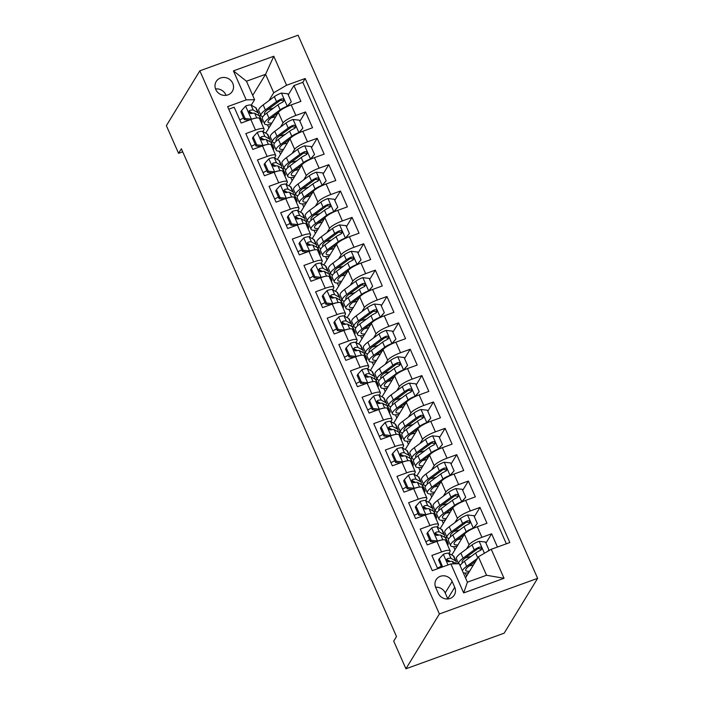 <?xml version="1.0" encoding="UTF-8"?>
<svg xmlns="http://www.w3.org/2000/svg" width="704" height="704" viewBox="0 0 704 704"><rect width="100%" height="100%" fill="white"/><g stroke="black" fill="none" stroke-linecap="round" stroke-linejoin="round"><path stroke-width="1.06" d="M215.767 89.505A9.442 8.8 31.4 0 0 223.784 95.348A9.442 8.8 31.4 0 0 232.329 91.344A9.442 8.8 31.4 0 0 232.769 83.345A9.442 8.8 31.4 0 0 224.752 77.502A9.442 8.8 31.4 0 0 216.207 81.506A9.442 8.8 31.4 0 0 215.767 89.505M226.019 95.339A9.442 8.8 31.4 0 0 225.79 94.767A9.442 8.8 31.4 0 0 215.547 88.942M537.627 578.345L298.074 35.2L199.83 70.822L439.384 613.967L537.627 578.345L504.17 633.178L405.926 668.8L439.384 613.967M228.765 109.19L234.186 107.228L241.155 123.05L250.853 119.539L255.499 130.082A11.81 2.561 -23.8 0 1 264.079 128.973A11.81 2.561 -23.8 0 1 263.894 129.888L262.874 131.56M255.499 130.082L245.81 133.593L252.789 149.415L262.478 145.904L267.133 156.446A11.81 2.561 -23.8 0 1 275.704 155.338A11.81 2.561 -23.8 0 1 275.519 156.253L274.498 157.925M267.133 156.446L257.444 159.966L264.414 175.78L274.111 172.269L278.758 182.811A11.81 2.561 -23.8 0 1 287.338 181.702A11.81 2.561 -23.8 0 1 287.153 182.618L286.132 184.29M278.758 182.811L269.069 186.331L276.047 202.145L285.736 198.634L290.391 209.185A11.81 2.561 -23.8 0 1 298.962 208.067A11.81 2.561 -23.8 0 1 298.778 208.982L297.757 210.663M290.391 209.185L280.694 212.696L287.672 228.518L297.37 224.998L302.016 235.55A11.81 2.561 -23.8 0 1 310.587 234.441A11.81 2.561 -23.8 0 1 310.411 235.347L309.39 237.028M302.016 235.55L292.327 239.061L299.306 254.883L308.994 251.363L313.65 261.914A11.81 2.561 -23.8 0 1 322.221 260.806A11.81 2.561 -23.8 0 1 322.036 261.721L321.015 263.393M313.65 261.914L303.952 265.426L310.93 281.248L320.628 277.737L325.274 288.279A11.81 2.561 -23.8 0 1 333.846 287.17A11.81 2.561 -23.8 0 1 333.67 288.086L332.649 289.758M325.274 288.279L315.586 291.79L322.564 307.613L332.253 304.102L336.908 314.644A11.81 2.561 -23.8 0 1 345.479 313.535A11.81 2.561 -23.8 0 1 345.294 314.45L344.274 316.122M336.908 314.644L327.21 318.164L334.189 333.978L343.886 330.466L348.533 341.009A11.81 2.561 -23.8 0 1 357.104 339.9A11.81 2.561 -23.8 0 1 356.928 340.815L355.907 342.487M348.533 341.009L338.844 344.529L345.822 360.342L355.511 356.831L360.166 367.382A11.81 2.561 -23.8 0 1 368.738 366.265A11.81 2.561 -23.8 0 1 368.553 367.18L367.532 368.852M360.166 367.382L350.469 370.894L357.447 386.716L367.136 383.196L371.791 393.747A11.81 2.561 -23.8 0 1 380.362 392.638A11.81 2.561 -23.8 0 1 380.178 393.545L379.157 395.226M371.791 393.747L362.102 397.258L369.081 413.081L378.77 409.561L383.425 420.112A11.81 2.561 -23.8 0 1 391.996 419.003A11.81 2.561 -23.8 0 1 391.811 419.918L390.79 421.59M383.425 420.112L373.727 423.623L380.706 439.446L390.394 435.934L395.05 446.477A11.81 2.561 -23.8 0 1 403.621 445.368A11.81 2.561 -23.8 0 1 403.436 446.283L402.415 447.955M395.05 446.477L385.361 449.988L392.339 465.81L402.028 462.299L406.674 472.842A11.81 2.561 -23.8 0 1 415.254 471.733A11.81 2.561 -23.8 0 1 415.07 472.648L414.049 474.32M406.674 472.842L396.986 476.353L403.964 492.175L413.653 488.664L418.308 499.206A11.81 2.561 -23.8 0 1 426.879 498.098A11.81 2.561 -23.8 0 1 426.694 499.013L425.674 500.685M418.308 499.206L408.619 502.726L415.589 518.54L425.286 515.029L429.933 525.571A11.81 2.561 -23.8 0 1 438.513 524.462A11.81 2.561 -23.8 0 1 438.328 525.378L437.307 527.05M429.933 525.571L420.244 529.091L427.222 544.914L436.911 541.394A11.81 2.561 -23.8 0 1 445.482 540.285L450.138 550.836A11.81 2.561 -23.8 0 1 449.953 551.742L448.932 553.423M497.455 547.034L491.621 533.79L485.945 543.092M451.774 554.99L464.42 534.266A11.81 2.561 -23.8 0 1 477.277 526.759L486.966 523.248L479.987 507.426L474.311 516.727M440.15 528.625L452.795 507.901A11.81 2.561 156.2 0 1 465.643 500.394L475.341 496.883L468.362 481.061L462.686 490.362M428.516 502.26L441.162 481.536A11.81 2.561 156.2 0 1 454.018 474.03L463.707 470.518L456.729 454.696L451.053 463.998M416.891 475.895L429.537 455.171A11.81 2.561 156.2 0 1 442.385 447.665L452.082 444.145L445.104 428.331L439.428 437.624M405.258 449.53L417.903 428.806A11.81 2.561 156.2 0 1 430.76 421.3L440.449 417.78L433.47 401.966L427.794 411.259M393.633 423.157L406.278 402.433A11.81 2.561 156.2 0 1 419.126 394.926L428.824 391.415L421.846 375.593L416.17 384.894M381.999 396.792L394.645 376.068A11.81 2.561 156.2 0 1 407.502 368.562L417.19 365.05L410.212 349.228L404.545 358.53M370.374 370.427L383.02 349.703A11.81 2.561 156.2 0 1 395.868 342.197L405.566 338.686L398.587 322.863L392.911 332.165M358.741 344.062L371.386 323.338A11.81 2.561 156.2 0 1 384.243 315.832L393.932 312.321L386.954 296.498L381.286 305.8M347.116 317.698L359.762 296.974A11.81 2.561 156.2 0 1 372.61 289.467L382.307 285.947L375.329 270.134L369.653 279.426M335.482 291.333L348.137 270.609A11.81 2.561 156.2 0 1 360.985 263.102L370.674 259.582L363.695 243.769L358.028 253.062M323.858 264.959L336.503 244.235A11.81 2.561 156.2 0 1 349.36 236.729L359.049 233.218L352.07 217.395L346.394 226.697M312.233 238.594L324.878 217.87A11.81 2.561 156.2 0 1 337.726 210.364L347.415 206.853L340.446 191.03L334.77 200.332M300.599 212.23L313.245 191.506A11.81 2.561 156.2 0 1 326.102 183.999L335.79 180.488L328.812 164.666L323.136 173.967M288.974 185.865L301.62 165.141A11.81 2.561 156.2 0 1 314.468 157.634L324.157 154.123L317.187 138.301L311.511 147.602M277.341 159.5L289.986 138.776A11.81 2.561 156.2 0 1 302.843 131.27L312.532 127.75L305.554 111.936L299.878 121.229M405.926 668.8L393.712 641.115L396.502 636.548L181.368 148.773L178.578 153.34L182.723 151.835M454.731 587.303L452.17 581.504A9.152 8.527 31.4 0 0 444.409 575.846A9.152 8.527 31.4 0 0 436.128 579.718A9.152 8.527 31.4 0 0 435.706 587.47L438.266 593.27A9.152 8.527 31.4 0 0 446.028 598.928A9.152 8.527 31.4 0 0 454.309 595.056A9.152 8.527 31.4 0 0 454.731 587.303L447.753 598.726L445.201 592.926A9.152 8.527 31.4 0 0 435.609 587.242M254.61 99.686L246.215 99.88L227.63 106.621L432.3 570.662L450.886 563.922L459.272 563.728L467.412 582.182L486.534 575.256L478.394 556.794L491.242 549.287L509.828 542.546L305.166 78.505L286.581 85.246L273.724 92.752L265.584 74.29L246.47 81.224L254.61 99.686L251.24 105.195M246.215 99.88L233.42 70.875L273.786 56.241L286.581 85.246M491.242 549.287L504.038 578.292L463.672 592.926L450.886 563.922M271.163 142.366L272.087 140.853M280.5 127.063L283.008 122.954A11.81 2.561 -23.8 0 1 295.865 115.447L305.554 111.936M265.716 133.135L278.362 112.411L283.008 122.954M282.797 168.731L283.721 167.218M292.134 153.428L294.642 149.318A11.81 2.561 -23.8 0 1 307.49 141.812L317.187 138.301M294.422 195.096L295.346 193.582M303.758 179.802L306.266 175.683A11.81 2.561 -23.8 0 1 319.123 168.177L328.812 164.666M306.055 221.461L306.979 219.947M315.392 206.166L317.9 202.057A11.81 2.561 -23.8 0 1 330.748 194.55L340.446 191.03M317.68 247.826L318.604 246.312M327.017 232.531L329.525 228.422A11.81 2.561 -23.8 0 1 342.382 220.915L352.07 217.395M329.314 274.199L330.238 272.677M338.65 258.896L341.158 254.786A11.81 2.561 -23.8 0 1 354.006 247.28L363.695 243.769M340.938 300.564L341.862 299.05M350.275 285.261L352.783 281.151A11.81 2.561 -23.8 0 1 365.64 273.645L375.329 270.134M352.572 326.929L353.496 325.415M361.909 311.626L364.417 307.516A11.81 2.561 -23.8 0 1 377.265 300.01L386.954 296.498M364.197 353.294L365.121 351.78M373.534 337.999L376.042 333.881A11.81 2.561 -23.8 0 1 388.898 326.374L398.587 322.863M375.83 379.658L376.754 378.145M385.158 364.364L387.675 360.254A11.81 2.561 -23.8 0 1 400.523 352.748L410.212 349.228M387.455 406.023L388.379 404.51M396.792 390.729L399.3 386.619A11.81 2.561 -23.8 0 1 412.148 379.113L421.846 375.593M399.089 432.397L400.013 430.874M408.417 417.094L410.925 412.984A11.81 2.561 -23.8 0 1 423.782 405.478L433.47 401.966M410.714 458.762L411.638 457.248M420.05 443.458L422.558 439.349A11.81 2.561 -23.8 0 1 435.406 431.842L445.104 428.331M422.338 485.126L423.262 483.613M431.675 469.823L434.183 465.714A11.81 2.561 -23.8 0 1 447.04 458.207L456.729 454.696M433.972 511.491L434.896 509.978M443.309 496.197L445.817 492.078A11.81 2.561 -23.8 0 1 458.665 484.572L468.362 481.061M445.597 537.856L446.521 536.342M454.934 522.562L457.442 518.452A11.81 2.561 -23.8 0 1 470.298 510.946L479.987 507.426M457.503 563.772L458.154 562.707M466.567 548.926L469.075 544.817A11.81 2.561 -23.8 0 1 481.923 537.31L491.621 533.79M506.352 543.814L302.826 82.342L293.929 85.571L288.253 94.864M278.362 112.411A11.81 2.561 156.2 0 1 291.21 104.905L300.907 101.385L293.929 85.571M437.712 568.7L431.869 555.456L441.566 551.945A11.81 2.561 -23.8 0 1 450.138 550.836M465.52 577.887L478.394 556.794M178.578 153.34L166.373 125.655L199.83 70.822M252.71 95.383L265.584 74.29L273.786 56.241M259.538 116.002L260.462 114.488M268.875 100.698L273.724 92.752M449.486 553.722L449.178 553.027M437.853 527.358L437.545 526.654M426.228 500.993L425.92 500.289M414.594 474.628L414.286 473.924M402.97 448.263L402.662 447.559M391.336 421.89L391.028 421.194M379.711 395.525L379.403 394.83M368.086 369.16L367.77 368.465M356.453 342.795L356.145 342.091M344.828 316.43L344.511 315.726M333.194 290.066L332.886 289.362M321.57 263.692L321.262 262.997M309.936 237.327L309.628 236.632M298.311 210.962L298.003 210.267M286.678 184.598L286.37 183.894M275.053 158.233L274.745 157.529M263.419 131.868L263.111 131.164M458.242 562.91L457.714 563.763M466.585 576.154L465.203 573.038M446.609 536.536L445.729 537.988M454.951 549.789L453.578 546.665M434.984 510.171L434.104 511.614M443.326 523.415L441.954 520.3M438.513 524.462L433.858 513.92A11.81 2.561 156.2 0 0 425.286 515.029M423.35 483.806L422.47 485.25M431.693 497.05L430.32 493.935M426.879 498.098L422.224 487.555A11.81 2.561 156.2 0 0 413.653 488.664M411.726 457.442L410.846 458.885M420.068 470.686L418.695 467.57M415.254 471.733L410.599 461.19A11.81 2.561 156.2 0 0 402.028 462.299M400.092 431.077L399.212 432.52M408.434 444.321L407.062 441.206M403.621 445.368L398.974 434.817A11.81 2.561 156.2 0 0 390.394 435.934M388.467 404.712L387.587 406.155M396.81 417.956L395.437 414.841M391.996 419.003L387.341 408.452A11.81 2.561 156.2 0 0 378.77 409.561M376.834 378.338L375.954 379.79M385.176 391.591L383.803 388.467M380.362 392.638L375.716 382.087A11.81 2.561 156.2 0 0 367.136 383.196M365.209 351.974L364.329 353.417M373.551 365.218L372.178 362.102M368.738 366.265L364.082 355.722A11.81 2.561 156.2 0 0 355.511 356.831M353.584 325.609L352.695 327.052M361.918 338.853L360.545 335.738M357.104 339.9L352.458 329.358A11.81 2.561 156.2 0 0 343.886 330.466M341.95 299.244L341.07 300.687M350.293 312.488L348.92 309.373M345.479 313.535L340.824 302.993A11.81 2.561 156.2 0 0 332.253 304.102M330.326 272.879L329.437 274.322M338.668 286.123L337.286 283.008M333.846 287.17L329.199 276.628A11.81 2.561 156.2 0 0 320.628 277.737M318.692 246.514L317.812 247.958M327.034 259.758L325.662 256.643M322.221 260.806L317.566 250.254A11.81 2.561 156.2 0 0 308.994 251.363M307.067 220.15L306.187 221.593M315.41 233.394L314.028 230.27M310.587 234.441L305.941 223.89A11.81 2.561 156.2 0 0 297.37 224.998M295.434 193.776L294.554 195.219M303.776 207.02L302.403 203.905M298.962 208.067L294.307 197.525A11.81 2.561 156.2 0 0 285.736 198.634M283.809 167.411L282.929 168.854M292.151 180.655L290.77 177.54M287.338 181.702L282.682 171.16A11.81 2.561 156.2 0 0 274.111 172.269M272.175 141.046L271.295 142.49M280.518 154.29L279.145 151.175M275.704 155.338L271.049 144.795A11.81 2.561 156.2 0 0 262.478 145.904M260.55 114.682L259.67 116.125M268.893 127.926L267.52 124.81M302.826 82.342L305.166 78.505M264.079 128.973L259.424 118.43A11.81 2.561 156.2 0 0 250.853 119.539M467.412 582.182L463.672 592.926M486.534 575.256L504.038 578.292M233.42 70.875L246.47 81.224M442.622 566.922L439.27 558.782L443.423 554.224A7.823 1.698 -23.8 0 1 448.765 553.326L453.35 555.861A22.581 4.902 -23.8 0 1 453.948 556.468L456.157 561.475A22.581 4.902 156.2 0 0 455.558 560.868L450.974 558.334A7.823 1.698 156.2 0 0 447.55 558.624L446.758 559.249L446.802 560.842L448.95 561.783A7.823 1.698 -23.8 0 1 452.364 561.502L456.509 563.79M449.046 560.806A18.744 4.066 -23.8 0 1 447.99 561.766M441.285 566.166A18.744 4.066 -23.8 0 1 437.466 568.128M439.27 558.782L438.548 559.97L441.751 567.23M455.726 563.358A22.581 4.902 156.2 0 0 456.157 561.475M447.55 558.624L446.75 559.935A3.986 0.862 -23.8 0 1 447.559 559.988L450.27 561.484M487.643 551.39L488.963 549.938L485.478 542.027L479.002 541.323A7.823 1.698 156.2 0 0 472.032 544.887L460.865 553.142A22.581 4.902 156.2 0 0 456.43 558.809L458.612 563.746A22.581 4.902 156.2 0 1 463.074 558.149L460.865 553.142M465.52 557.797A18.744 4.066 156.2 0 0 471.275 556.283M477.426 558.378L466.673 566.324A22.581 4.902 156.2 0 0 462.352 570.706M463.267 572.783A22.581 4.902 156.2 0 0 468.697 572.686M475.816 561.026L469.436 565.734A18.744 4.066 156.2 0 0 465.758 570.442A18.744 4.066 156.2 0 0 469.586 571.234M475.49 561.554A5.465 1.188 156.2 0 0 474.769 561.792M459.668 564.608A22.581 4.902 156.2 0 0 460.671 564.81M460.143 565.699A22.581 4.902 -23.8 0 1 464.464 561.308L475.64 553.062A7.823 1.698 -23.8 0 1 480.55 550.326L481.439 549.542L481.422 547.897L480.55 547.14L479.151 547.166A7.823 1.698 156.2 0 0 474.241 549.894L463.074 558.149M462.634 562.769A18.744 4.066 -23.8 0 1 462.15 562.267A18.744 4.066 -23.8 0 1 465.828 557.559L477.004 549.314A3.986 0.862 -23.8 0 1 478.35 548.478L480.63 548.988M469.128 565.963A18.744 4.066 156.2 0 0 473.449 564.907M488.963 549.938L488.321 550.994M444.092 536.994A22.581 4.902 156.2 0 0 444.523 535.11L442.314 530.103A22.581 4.902 -23.8 0 0 441.716 529.496L437.131 526.962A7.823 1.698 -23.8 0 0 431.79 527.859L427.645 532.418L431.13 540.329L437.606 541.042A7.823 1.698 -23.8 0 1 441.646 540.012M446.222 541.957L447.533 542.678A22.581 4.902 -23.8 0 1 448.131 543.286A22.581 4.902 -23.8 0 1 447.665 545.222M437.413 534.442A18.744 4.066 -23.8 0 1 436.357 535.401M429.651 539.801A18.744 4.066 -23.8 0 1 425.832 541.763M427.645 532.418L426.923 533.606L430.408 541.517L431.13 540.329M435.151 542.036L430.408 541.517M444.523 535.11A22.581 4.902 156.2 0 0 443.925 534.503L439.34 531.969A7.823 1.698 156.2 0 0 435.926 532.259L434.958 533.386L435.178 534.477L437.316 535.418A7.823 1.698 -23.8 0 1 440.739 535.128L445.324 537.671A22.581 4.902 -23.8 0 1 445.922 538.278L448.131 543.286M435.926 532.259L435.125 533.57A3.986 0.862 -23.8 0 1 435.934 533.623L438.636 535.119M432.467 510.62A22.581 4.902 156.2 0 0 432.898 508.746L430.69 503.738A22.581 4.902 -23.8 0 0 430.091 503.131L425.506 500.588A7.823 1.698 -23.8 0 0 420.165 501.486L416.011 506.053L419.505 513.964L425.973 514.677A7.823 1.698 -23.8 0 1 430.021 513.647M434.597 515.583L435.908 516.314A22.581 4.902 -23.8 0 1 436.498 516.921A22.581 4.902 -23.8 0 1 436.031 518.857M425.788 508.077A18.744 4.066 -23.8 0 1 424.732 509.027M418.026 513.436A18.744 4.066 -23.8 0 1 414.207 515.398M416.011 506.053L415.29 507.241L418.783 515.152L419.505 513.964M423.518 515.671L418.783 515.152M432.898 508.746A22.581 4.902 156.2 0 0 432.3 508.138L427.715 505.604A7.823 1.698 156.2 0 0 424.292 505.886L423.5 506.51L423.544 508.103L425.691 509.054A7.823 1.698 -23.8 0 1 429.106 508.763L433.699 511.306A22.581 4.902 -23.8 0 1 434.289 511.914L436.498 516.921M424.292 505.886L423.491 507.206A3.986 0.862 -23.8 0 1 424.301 507.25L427.011 508.746M420.834 484.255A22.581 4.902 156.2 0 0 421.265 482.381L419.056 477.374A22.581 4.902 -23.8 0 0 418.458 476.766L413.873 474.223A7.823 1.698 -23.8 0 0 408.531 475.121L404.386 479.688L407.871 487.59L414.348 488.303A7.823 1.698 -23.8 0 1 418.387 487.282M422.963 489.218L424.274 489.949A22.581 4.902 -23.8 0 1 424.873 490.556A22.581 4.902 -23.8 0 1 424.406 492.483M414.154 481.703A18.744 4.066 -23.8 0 1 413.098 482.662M406.393 487.071A18.744 4.066 -23.8 0 1 402.574 489.034M404.386 479.688L403.665 480.876L407.15 488.778L407.871 487.59M411.893 489.306L407.15 488.778M421.265 482.381A22.581 4.902 156.2 0 0 420.666 481.774L416.082 479.239A7.823 1.698 156.2 0 0 412.667 479.521L411.875 480.146L411.919 481.738L414.058 482.689A7.823 1.698 -23.8 0 1 417.481 482.398L422.066 484.933A22.581 4.902 -23.8 0 1 422.664 485.54L424.873 490.556M412.667 479.521L411.866 480.841A3.986 0.862 -23.8 0 1 412.676 480.885L415.378 482.381M409.209 457.89A22.581 4.902 156.2 0 0 409.64 456.016L407.431 451.009A22.581 4.902 -23.8 0 0 406.833 450.393L402.248 447.858A7.823 1.698 -23.8 0 0 396.906 448.756L392.762 453.314L396.246 461.226L402.723 461.938A7.823 1.698 -23.8 0 1 406.762 460.918M411.338 462.854L412.65 463.584A22.581 4.902 -23.8 0 1 413.239 464.191A22.581 4.902 -23.8 0 1 412.773 466.118M402.53 455.338A18.744 4.066 -23.8 0 1 401.474 456.298M394.768 460.706A18.744 4.066 -23.8 0 1 390.949 462.669M392.762 453.314L392.031 454.502L395.525 462.414L396.246 461.226M400.259 462.933L395.525 462.414M409.64 456.016A22.581 4.902 156.2 0 0 409.042 455.409L404.457 452.866A7.823 1.698 156.2 0 0 401.034 453.156L400.242 453.781L400.286 455.374L402.433 456.324A7.823 1.698 -23.8 0 1 405.847 456.034L410.441 458.568A22.581 4.902 -23.8 0 1 411.03 459.175L413.239 464.191M401.034 453.156L400.233 454.476A3.986 0.862 -23.8 0 1 401.042 454.52L403.753 456.016M472.93 528.563L477.338 523.574L473.845 515.662L467.377 514.958A7.823 1.698 156.2 0 0 460.407 518.522L449.231 526.768A22.581 4.902 156.2 0 0 444.805 532.444L447.014 537.451A22.581 4.902 156.2 0 0 449.046 538.446M453.895 531.423A18.744 4.066 156.2 0 0 459.642 529.918M473.185 528.141A7.823 1.698 156.2 0 0 466.215 531.705L455.048 539.95A22.581 4.902 156.2 0 0 450.622 545.626A22.581 4.902 156.2 0 0 457.072 546.313M464.182 534.662L457.802 539.37A18.744 4.066 156.2 0 0 454.133 544.078A18.744 4.066 156.2 0 0 457.952 544.87M477.338 523.574L473.317 528.387M463.857 535.19A5.465 1.188 156.2 0 0 463.144 535.427M450.622 545.626L448.413 540.619A22.581 4.902 -23.8 0 1 452.839 534.943L464.006 526.689A7.823 1.698 -23.8 0 1 468.917 523.961L469.806 523.178L469.797 521.532L468.917 520.766L467.518 520.802A7.823 1.698 156.2 0 0 462.616 523.53L451.44 531.784A22.581 4.902 156.2 0 0 447.014 537.451M451.009 536.404A18.744 4.066 -23.8 0 1 450.525 535.902A18.744 4.066 -23.8 0 1 454.203 531.194L465.37 522.94A3.986 0.862 -23.8 0 1 466.717 522.113L468.996 522.623M457.494 539.598A18.744 4.066 156.2 0 0 461.815 538.534M461.296 502.198L465.705 497.209L462.22 489.298L455.743 488.585A7.823 1.698 156.2 0 0 448.774 492.158L437.606 500.403A22.581 4.902 156.2 0 0 433.171 506.079L435.389 511.086A22.581 4.902 156.2 0 0 437.413 512.081M442.262 505.058A18.744 4.066 156.2 0 0 448.017 503.554M461.56 501.767A7.823 1.698 156.2 0 0 454.59 505.34L443.423 513.586A22.581 4.902 156.2 0 0 438.988 519.262A22.581 4.902 156.2 0 0 445.438 519.948M452.558 508.297L446.178 513.005A18.744 4.066 156.2 0 0 442.499 517.713A18.744 4.066 156.2 0 0 446.327 518.505M465.705 497.209L461.692 502.022M452.232 508.825A5.465 1.188 156.2 0 0 451.51 509.062M438.988 519.262L436.779 514.254A22.581 4.902 -23.8 0 1 441.206 508.578L452.382 500.324A7.823 1.698 -23.8 0 1 457.292 497.596L458.374 496.276L458.163 495.167L457.292 494.402L455.893 494.428A7.823 1.698 156.2 0 0 450.982 497.165L439.815 505.41A22.581 4.902 156.2 0 0 435.389 511.086M439.384 510.039A18.744 4.066 -23.8 0 1 438.9 509.538A18.744 4.066 -23.8 0 1 442.57 504.83L453.746 496.575A3.986 0.862 -23.8 0 1 455.092 495.748L457.371 496.258M445.87 513.234A18.744 4.066 156.2 0 0 450.19 512.169M449.671 475.834L454.08 470.844L450.586 462.933L444.118 462.22A7.823 1.698 156.2 0 0 437.149 465.784L425.973 474.038A22.581 4.902 156.2 0 0 421.546 479.714L423.755 484.722A22.581 4.902 156.2 0 0 425.788 485.716M430.637 478.694A18.744 4.066 156.2 0 0 436.383 477.189M449.926 475.402A7.823 1.698 156.2 0 0 442.957 478.966L431.79 487.221A22.581 4.902 156.2 0 0 427.363 492.897A22.581 4.902 156.2 0 0 433.814 493.583M440.924 481.923L434.553 486.64A18.744 4.066 156.2 0 0 430.874 491.348A18.744 4.066 156.2 0 0 434.694 492.131M454.08 470.844L450.058 475.649M440.607 482.451A5.465 1.188 156.2 0 0 439.886 482.698M427.363 492.897L425.154 487.881A22.581 4.902 -23.8 0 1 429.581 482.214L440.748 473.959A7.823 1.698 -23.8 0 1 445.658 471.231L446.547 470.439L446.538 468.802L445.667 468.037L444.268 468.063A7.823 1.698 156.2 0 0 439.358 470.8L428.182 479.046A22.581 4.902 156.2 0 0 423.755 484.722M427.75 483.666A18.744 4.066 -23.8 0 1 427.266 483.173A18.744 4.066 -23.8 0 1 430.945 478.465L442.112 470.21A3.986 0.862 -23.8 0 1 443.458 469.383L445.738 469.894M434.236 486.869A18.744 4.066 156.2 0 0 438.557 485.804M438.038 449.469L442.446 444.479L438.962 436.568L432.485 435.855A7.823 1.698 156.2 0 0 425.515 439.419L414.348 447.674A22.581 4.902 156.2 0 0 409.922 453.341L412.13 458.357A22.581 4.902 156.2 0 0 414.154 459.351M419.003 452.329A18.744 4.066 156.2 0 0 424.758 450.815M438.302 449.038A7.823 1.698 156.2 0 0 431.332 452.602L420.165 460.856A22.581 4.902 156.2 0 0 415.73 466.532A22.581 4.902 156.2 0 0 422.18 467.218M429.299 455.558L422.919 460.275A18.744 4.066 156.2 0 0 419.241 464.983A18.744 4.066 156.2 0 0 423.069 465.766M442.446 444.479L438.434 449.284M428.974 456.086A5.465 1.188 156.2 0 0 428.252 456.333M415.73 466.532L413.521 461.516A22.581 4.902 -23.8 0 1 417.956 455.849L429.123 447.594A7.823 1.698 -23.8 0 1 434.034 444.866L435.116 443.538L434.905 442.438L434.034 441.672L432.634 441.698A7.823 1.698 156.2 0 0 427.724 444.426L416.557 452.681A22.581 4.902 156.2 0 0 412.13 458.357M416.126 457.301A18.744 4.066 -23.8 0 1 415.642 456.808A18.744 4.066 -23.8 0 1 419.311 452.1L430.487 443.846A3.986 0.862 -23.8 0 1 431.834 443.018L434.113 443.529M422.611 460.504A18.744 4.066 156.2 0 0 426.932 459.439M397.575 431.526A22.581 4.902 156.2 0 0 398.006 429.651L395.798 424.635A22.581 4.902 -23.8 0 0 395.199 424.028L390.614 421.494A7.823 1.698 -23.8 0 0 385.273 422.391L381.128 426.95L384.622 434.861L391.09 435.574A7.823 1.698 -23.8 0 1 395.129 434.544M399.705 436.489L401.016 437.21A22.581 4.902 -23.8 0 1 401.614 437.818A22.581 4.902 -23.8 0 1 401.148 439.754M390.896 428.974A18.744 4.066 -23.8 0 1 389.84 429.933M383.134 434.342A18.744 4.066 -23.8 0 1 379.315 436.304M381.128 426.95L380.406 428.138L383.891 436.049L384.622 434.861M388.634 436.568L383.891 436.049M398.006 429.651A22.581 4.902 156.2 0 0 397.417 429.044L392.823 426.501A7.823 1.698 156.2 0 0 389.409 426.791L388.617 427.416L388.661 429.009L390.808 429.95A7.823 1.698 -23.8 0 1 394.222 429.669L398.807 432.203A22.581 4.902 -23.8 0 1 399.406 432.81L401.614 437.818M389.409 426.791L388.608 428.102A3.986 0.862 -23.8 0 1 389.418 428.155L392.119 429.651M426.413 423.104L430.822 418.114L427.328 410.203L420.86 409.49A7.823 1.698 156.2 0 0 413.89 413.054L402.714 421.309A22.581 4.902 156.2 0 0 398.288 426.976L400.497 431.992A22.581 4.902 156.2 0 0 402.53 432.986M407.378 425.964A18.744 4.066 156.2 0 0 413.125 424.45M426.668 422.673A7.823 1.698 156.2 0 0 419.707 426.237L408.531 434.491A22.581 4.902 156.2 0 0 404.105 440.158A22.581 4.902 156.2 0 0 410.555 440.854M417.666 429.194L411.294 433.902A18.744 4.066 156.2 0 0 407.616 438.61A18.744 4.066 156.2 0 0 411.435 439.402M430.822 418.114L426.8 422.919M417.349 429.722A5.465 1.188 156.2 0 0 416.627 429.959M404.105 440.158L401.896 435.151A22.581 4.902 -23.8 0 1 406.322 429.484L417.49 421.23A7.823 1.698 -23.8 0 1 422.4 418.502L423.289 417.71L423.28 416.073L422.409 415.307L421.01 415.334A7.823 1.698 156.2 0 0 416.099 418.062L404.923 426.316A22.581 4.902 156.2 0 0 400.497 431.992M404.492 430.936A18.744 4.066 -23.8 0 1 404.008 430.443A18.744 4.066 -23.8 0 1 407.686 425.735L418.854 417.481A3.986 0.862 -23.8 0 1 420.2 416.645L422.488 417.155M410.978 434.139A18.744 4.066 156.2 0 0 415.298 433.074M385.95 405.161A22.581 4.902 156.2 0 0 386.382 403.278L384.173 398.27A22.581 4.902 -23.8 0 0 383.574 397.663L378.99 395.129A7.823 1.698 -23.8 0 0 373.648 396.026L369.503 400.585L372.988 408.496L379.465 409.209A7.823 1.698 -23.8 0 1 383.504 408.179M388.08 410.124L389.391 410.846A22.581 4.902 -23.8 0 1 389.99 411.453A22.581 4.902 -23.8 0 1 389.514 413.389M379.271 402.609A18.744 4.066 -23.8 0 1 378.215 403.568M371.51 407.968A18.744 4.066 -23.8 0 1 367.69 409.93M369.503 400.585L368.773 401.773L372.266 409.684L372.988 408.496M377.001 410.203L372.266 409.684M386.382 403.278A22.581 4.902 156.2 0 0 385.783 402.67L381.198 400.136A7.823 1.698 156.2 0 0 377.775 400.426L376.816 401.553L377.027 402.644L379.174 403.586A7.823 1.698 -23.8 0 1 382.589 403.304L387.182 405.838A22.581 4.902 -23.8 0 1 387.772 406.446L389.99 411.453M377.775 400.426L376.974 401.738A3.986 0.862 -23.8 0 1 377.784 401.79L380.494 403.286M414.779 396.739L419.188 391.741L415.703 383.83L409.226 383.126A7.823 1.698 156.2 0 0 402.257 386.69L391.09 394.944A22.581 4.902 156.2 0 0 386.663 400.611L388.872 405.618A22.581 4.902 156.2 0 0 390.896 406.613M395.745 399.599A18.744 4.066 156.2 0 0 401.5 398.086M415.043 396.308A7.823 1.698 156.2 0 0 408.074 399.872L396.906 408.126A22.581 4.902 156.2 0 0 392.471 413.794A22.581 4.902 156.2 0 0 398.922 414.489M406.041 402.829L399.661 407.537A18.744 4.066 156.2 0 0 395.982 412.245A18.744 4.066 156.2 0 0 399.81 413.037M419.188 391.741L415.175 396.554M405.715 403.357A5.465 1.188 156.2 0 0 405.002 403.594M392.471 413.794L390.262 408.786A22.581 4.902 -23.8 0 1 394.698 403.11L405.865 394.865A7.823 1.698 -23.8 0 1 410.775 392.128L411.858 390.808L411.646 389.699L410.775 388.942L409.376 388.969A7.823 1.698 156.2 0 0 404.466 391.697L393.298 399.951A22.581 4.902 156.2 0 0 388.872 405.618M392.867 404.571A18.744 4.066 -23.8 0 1 392.383 404.07A18.744 4.066 -23.8 0 1 396.053 399.362L407.229 391.116A3.986 0.862 -23.8 0 1 408.575 390.28L410.854 390.79M399.353 407.766A18.744 4.066 156.2 0 0 403.674 406.71M374.326 378.796A22.581 4.902 156.2 0 0 374.748 376.913L372.539 371.906A22.581 4.902 -23.8 0 0 371.95 371.298L367.356 368.764A7.823 1.698 -23.8 0 0 362.014 369.662L357.87 374.22L361.363 382.131L367.831 382.844A7.823 1.698 -23.8 0 1 371.879 381.814M376.446 383.759L377.758 384.481A22.581 4.902 -23.8 0 1 378.356 385.088A22.581 4.902 -23.8 0 1 377.89 387.024M367.638 376.244A18.744 4.066 -23.8 0 1 366.582 377.203M359.876 381.603A18.744 4.066 -23.8 0 1 356.066 383.566M357.87 374.22L357.148 375.408L360.633 383.319L361.363 382.131M365.376 383.838L360.633 383.319M374.748 376.913A22.581 4.902 156.2 0 0 374.158 376.306L369.565 373.771A7.823 1.698 156.2 0 0 366.15 374.062L365.358 374.686L365.402 376.279L367.55 377.221A7.823 1.698 -23.8 0 1 370.964 376.93L375.549 379.474A22.581 4.902 -23.8 0 1 376.147 380.081L378.356 385.088M366.15 374.062L365.35 375.373A3.986 0.862 -23.8 0 1 366.159 375.426L368.861 376.922M403.154 370.366L407.563 365.376L404.07 357.465L397.602 356.761A7.823 1.698 156.2 0 0 390.632 360.325L379.456 368.57A22.581 4.902 156.2 0 0 375.03 374.246L377.238 379.254A22.581 4.902 156.2 0 0 379.271 380.248M384.12 373.226A18.744 4.066 156.2 0 0 389.866 371.721M403.41 369.943A7.823 1.698 156.2 0 0 396.449 373.507L385.273 381.753A22.581 4.902 156.2 0 0 380.846 387.429A22.581 4.902 156.2 0 0 387.297 388.115M394.407 376.464L388.036 381.172A18.744 4.066 156.2 0 0 384.358 385.88A18.744 4.066 156.2 0 0 388.177 386.672M407.563 365.376L403.542 370.19M394.09 376.992A5.465 1.188 156.2 0 0 393.369 377.23M380.846 387.429L378.638 382.422A22.581 4.902 -23.8 0 1 383.064 376.746L394.24 368.5A7.823 1.698 -23.8 0 1 399.142 365.763L400.039 364.98L400.022 363.334L399.15 362.578L397.751 362.604A7.823 1.698 156.2 0 0 392.841 365.332L381.674 373.586A22.581 4.902 156.2 0 0 377.238 379.254M381.234 378.206A18.744 4.066 -23.8 0 1 380.75 377.705A18.744 4.066 -23.8 0 1 384.428 372.997L395.595 364.751A3.986 0.862 -23.8 0 1 396.95 363.915L399.23 364.426M387.728 381.401A18.744 4.066 156.2 0 0 392.04 380.336M362.692 352.422A22.581 4.902 156.2 0 0 363.123 350.548L360.914 345.541A22.581 4.902 -23.8 0 0 360.316 344.934L355.731 342.39A7.823 1.698 -23.8 0 0 350.39 343.288L346.245 347.855L349.73 355.766L356.206 356.479A7.823 1.698 -23.8 0 1 360.246 355.45M364.822 357.386L366.133 358.116A22.581 4.902 -23.8 0 1 366.731 358.723A22.581 4.902 -23.8 0 1 366.256 360.659M356.013 349.879A18.744 4.066 -23.8 0 1 354.957 350.83M348.251 355.238A18.744 4.066 -23.8 0 1 344.432 357.201M346.245 347.855L345.514 349.043L349.008 356.954L349.73 355.766M353.742 357.474L349.008 356.954M363.123 350.548A22.581 4.902 156.2 0 0 362.525 349.941L357.94 347.406A7.823 1.698 156.2 0 0 354.526 347.688L353.558 348.823L353.769 349.906L355.916 350.856A7.823 1.698 -23.8 0 1 359.33 350.566L363.924 353.109A22.581 4.902 -23.8 0 1 364.522 353.716L366.731 358.723M354.526 347.688L353.716 349.008A3.986 0.862 -23.8 0 1 354.526 349.052L357.236 350.548M391.521 344.001L395.93 339.011L392.445 331.1L385.968 330.387A7.823 1.698 156.2 0 0 378.998 333.96L367.831 342.206A22.581 4.902 156.2 0 0 363.405 347.882L365.614 352.889A22.581 4.902 156.2 0 0 367.638 353.883M372.486 346.861A18.744 4.066 156.2 0 0 378.242 345.356M391.785 343.57A7.823 1.698 156.2 0 0 384.815 347.142L373.648 355.388A22.581 4.902 156.2 0 0 369.213 361.064A22.581 4.902 156.2 0 0 375.663 361.75M382.782 350.099L376.402 354.807A18.744 4.066 156.2 0 0 372.724 359.515A18.744 4.066 156.2 0 0 376.552 360.307M395.93 339.011L391.917 343.825M382.457 350.627A5.465 1.188 156.2 0 0 381.744 350.865M369.213 361.064L367.004 356.057A22.581 4.902 -23.8 0 1 371.439 350.381L382.606 342.126A7.823 1.698 -23.8 0 1 387.517 339.398L388.406 338.615L388.397 336.97L387.517 336.204L386.118 336.239A7.823 1.698 156.2 0 0 381.216 338.967L370.04 347.213A22.581 4.902 156.2 0 0 365.614 352.889M369.609 351.842A18.744 4.066 -23.8 0 1 369.125 351.34A18.744 4.066 -23.8 0 1 372.803 346.632L383.97 338.378A3.986 0.862 -23.8 0 1 385.317 337.55L387.596 338.061M376.094 355.036A18.744 4.066 156.2 0 0 380.415 353.971M351.067 326.058A22.581 4.902 156.2 0 0 351.498 324.183L349.281 319.176A22.581 4.902 -23.8 0 0 348.691 318.569L344.098 316.026A7.823 1.698 -23.8 0 0 338.765 316.923L334.611 321.49L338.105 329.402L344.573 330.106A7.823 1.698 -23.8 0 1 348.621 329.085M353.188 331.021L354.499 331.751A22.581 4.902 -23.8 0 1 355.098 332.358A22.581 4.902 -23.8 0 1 354.631 334.294M344.379 323.506A18.744 4.066 -23.8 0 1 343.323 324.465M336.618 328.874A18.744 4.066 -23.8 0 1 332.807 330.836M334.611 321.49L333.89 322.678L337.374 330.59L338.105 329.402M342.118 331.109L337.374 330.59M351.498 324.183A22.581 4.902 156.2 0 0 350.9 323.576L346.306 321.042A7.823 1.698 156.2 0 0 342.892 321.323L342.1 321.948L342.144 323.541L344.291 324.491A7.823 1.698 -23.8 0 1 347.706 324.201L352.29 326.735A22.581 4.902 -23.8 0 1 352.889 327.351L355.098 332.358M342.892 321.323L342.091 322.643A3.986 0.862 -23.8 0 1 342.901 322.687L345.602 324.183M339.434 299.693A22.581 4.902 156.2 0 0 339.865 297.818L337.656 292.811A22.581 4.902 -23.8 0 0 337.058 292.204L332.473 289.661A7.823 1.698 -23.8 0 0 327.131 290.558L322.986 295.126L326.471 303.028L332.948 303.741A7.823 1.698 -23.8 0 1 336.987 302.72M341.563 304.656L342.874 305.386A22.581 4.902 -23.8 0 1 343.473 305.994A22.581 4.902 -23.8 0 1 343.006 307.921M332.754 297.141A18.744 4.066 -23.8 0 1 331.698 298.1M324.993 302.509A18.744 4.066 -23.8 0 1 321.174 304.471M322.986 295.126L322.256 296.314L325.75 304.216L326.471 303.028M330.484 304.744L325.75 304.216M339.865 297.818A22.581 4.902 156.2 0 0 339.266 297.211L334.682 294.668A7.823 1.698 156.2 0 0 331.267 294.958L330.299 296.085L330.519 297.176L332.658 298.126A7.823 1.698 -23.8 0 1 336.081 297.836L340.666 300.37A22.581 4.902 -23.8 0 1 341.264 300.978L343.473 305.994M331.267 294.958L330.458 296.278A3.986 0.862 -23.8 0 1 331.267 296.322L333.978 297.818M327.809 273.328A22.581 4.902 156.2 0 0 328.24 271.454L326.031 266.438A22.581 4.902 -23.8 0 0 325.433 265.83L320.839 263.296A7.823 1.698 -23.8 0 0 315.506 264.194L311.353 268.752L314.846 276.663L321.314 277.376A7.823 1.698 -23.8 0 1 325.362 276.355M329.93 278.291L331.241 279.013A22.581 4.902 -23.8 0 1 331.839 279.62A22.581 4.902 -23.8 0 1 331.373 281.556M321.121 270.776A18.744 4.066 -23.8 0 1 320.065 271.735M313.359 276.144A18.744 4.066 -23.8 0 1 309.549 278.106M311.353 268.752L310.631 269.94L314.116 277.851L314.846 276.663M318.859 278.37L314.116 277.851M328.24 271.454A22.581 4.902 156.2 0 0 327.642 270.846L323.057 268.303A7.823 1.698 156.2 0 0 319.634 268.594L318.842 269.218L318.886 270.811L321.033 271.762A7.823 1.698 -23.8 0 1 324.447 271.471L329.032 274.006A22.581 4.902 -23.8 0 1 329.63 274.613L331.839 279.62M319.634 268.594L318.833 269.905A3.986 0.862 -23.8 0 1 319.642 269.958L322.344 271.454M316.175 246.963A22.581 4.902 156.2 0 0 316.606 245.08L314.398 240.073A22.581 4.902 -23.8 0 0 313.799 239.466L309.214 236.931A7.823 1.698 -23.8 0 0 303.873 237.829L299.728 242.387L303.213 250.298L309.69 251.011A7.823 1.698 -23.8 0 1 313.729 249.982M318.305 251.926L319.616 252.648A22.581 4.902 -23.8 0 1 320.214 253.255A22.581 4.902 -23.8 0 1 319.748 255.191M309.496 244.411A18.744 4.066 -23.8 0 1 308.44 245.37M301.734 249.77A18.744 4.066 -23.8 0 1 297.915 251.733M299.728 242.387L298.998 243.575L302.491 251.486L303.213 250.298M307.226 252.006L302.491 251.486M316.606 245.08A22.581 4.902 156.2 0 0 316.008 244.473L311.423 241.938A7.823 1.698 156.2 0 0 308.009 242.229L307.041 243.355L307.261 244.446L309.399 245.388A7.823 1.698 -23.8 0 1 312.822 245.106L317.407 247.641A22.581 4.902 -23.8 0 1 318.006 248.248L320.214 253.255M308.009 242.229L307.199 243.54A3.986 0.862 -23.8 0 1 308.018 243.593L310.719 245.089M304.55 220.598A22.581 4.902 156.2 0 0 304.982 218.715L302.773 213.708A22.581 4.902 -23.8 0 0 302.174 213.101L297.581 210.566A7.823 1.698 -23.8 0 0 292.248 211.464L288.094 216.022L291.588 223.934L298.056 224.646A7.823 1.698 -23.8 0 1 302.104 223.617M306.671 225.562L307.982 226.283A22.581 4.902 -23.8 0 1 308.581 226.89A22.581 4.902 -23.8 0 1 308.114 228.826M297.871 218.046A18.744 4.066 -23.8 0 1 296.815 219.006M290.11 223.406A18.744 4.066 -23.8 0 1 286.29 225.368M288.094 216.022L287.373 217.21L290.858 225.122L291.588 223.934M295.601 225.641L290.858 225.122M304.982 218.715A22.581 4.902 156.2 0 0 304.383 218.108L299.798 215.574A7.823 1.698 156.2 0 0 296.375 215.864L295.583 216.489L295.627 218.082L297.774 219.023A7.823 1.698 -23.8 0 1 301.189 218.733L305.774 221.276A22.581 4.902 -23.8 0 1 306.372 221.883L308.581 226.89M296.375 215.864L295.574 217.175A3.986 0.862 -23.8 0 1 296.384 217.228L299.094 218.724M292.917 194.225A22.581 4.902 156.2 0 0 293.348 192.35L291.139 187.343A22.581 4.902 -23.8 0 0 290.541 186.736L285.956 184.193A7.823 1.698 -23.8 0 0 280.614 185.09L276.47 189.658L279.954 197.569L286.431 198.282A7.823 1.698 -23.8 0 1 290.47 197.252M295.046 199.188L296.358 199.918A22.581 4.902 -23.8 0 1 296.956 200.526A22.581 4.902 -23.8 0 1 296.49 202.462M286.238 191.682A18.744 4.066 -23.8 0 1 285.182 192.632M278.476 197.041A18.744 4.066 -23.8 0 1 274.657 199.003M276.47 189.658L275.739 190.846L279.233 198.757L279.954 197.569M283.967 199.276L279.233 198.757M293.348 192.35A22.581 4.902 156.2 0 0 292.75 191.743L288.165 189.209A7.823 1.698 156.2 0 0 284.75 189.49L283.782 190.626L284.002 191.708L286.141 192.658A7.823 1.698 -23.8 0 1 289.564 192.368L294.149 194.911A22.581 4.902 -23.8 0 1 294.747 195.518L296.956 200.526M284.75 189.49L283.95 190.81A3.986 0.862 -23.8 0 1 284.759 190.854L287.461 192.359M281.292 167.86A22.581 4.902 156.2 0 0 281.723 165.986L279.514 160.978A22.581 4.902 -23.8 0 0 278.916 160.371L274.331 157.828A7.823 1.698 -23.8 0 0 268.99 158.726L264.836 163.293L268.33 171.204L274.798 171.908A7.823 1.698 -23.8 0 1 278.846 170.887M283.413 172.823L284.733 173.554A22.581 4.902 -23.8 0 1 285.322 174.161A22.581 4.902 -23.8 0 1 284.856 176.097M274.613 165.308A18.744 4.066 -23.8 0 1 273.557 166.267M266.851 170.676A18.744 4.066 -23.8 0 1 263.032 172.638M264.836 163.293L264.114 164.481L267.599 172.392L268.33 171.204M272.342 172.911L267.599 172.392M281.723 165.986A22.581 4.902 156.2 0 0 281.125 165.378L276.54 162.844A7.823 1.698 156.2 0 0 273.117 163.126L272.325 163.75L272.369 165.343L274.516 166.294A7.823 1.698 -23.8 0 1 277.93 166.003L282.515 168.546A22.581 4.902 -23.8 0 1 283.114 169.154L285.322 174.161M273.117 163.126L272.316 164.446A3.986 0.862 -23.8 0 1 273.126 164.49L275.836 165.986M269.658 141.495A22.581 4.902 156.2 0 0 270.09 139.621L267.881 134.614A22.581 4.902 -23.8 0 0 267.282 134.006L262.698 131.463A7.823 1.698 -23.8 0 0 257.356 132.361L253.211 136.928L256.696 144.83L263.173 145.543A7.823 1.698 -23.8 0 1 267.212 144.522M271.788 146.458L273.099 147.189A22.581 4.902 -23.8 0 1 273.698 147.796A22.581 4.902 -23.8 0 1 273.231 149.723M262.979 138.943A18.744 4.066 -23.8 0 1 261.923 139.902M255.218 144.311A18.744 4.066 -23.8 0 1 251.398 146.274M253.211 136.928L252.49 138.116L255.974 146.018L256.696 144.83M260.718 146.546L255.974 146.018M270.09 139.621A22.581 4.902 156.2 0 0 269.491 139.014L264.906 136.47A7.823 1.698 156.2 0 0 261.492 136.761L260.7 137.386L260.744 138.978L262.882 139.929A7.823 1.698 -23.8 0 1 266.306 139.638L270.89 142.173A22.581 4.902 -23.8 0 1 271.489 142.78L273.698 147.796M261.492 136.761L260.691 138.081A3.986 0.862 -23.8 0 1 261.501 138.125L264.202 139.621M258.034 115.13A22.581 4.902 156.2 0 0 258.465 113.256L256.256 108.24A22.581 4.902 -23.8 0 0 255.658 107.633L251.073 105.098A7.823 1.698 -23.8 0 0 245.731 105.996L241.578 110.554L245.071 118.466L251.548 119.178A7.823 1.698 -23.8 0 1 255.587 118.158M260.163 120.094L261.474 120.815A22.581 4.902 -23.8 0 1 262.064 121.431A22.581 4.902 -23.8 0 1 261.598 123.358M251.354 112.578A18.744 4.066 -23.8 0 1 250.298 113.538M243.593 117.946A18.744 4.066 -23.8 0 1 239.774 119.909M241.578 110.554L240.856 111.742L244.35 119.654L245.071 118.466M249.084 120.173L244.35 119.654M258.465 113.256A22.581 4.902 156.2 0 0 257.866 112.649L253.282 110.106A7.823 1.698 156.2 0 0 249.858 110.396L249.066 111.021L249.11 112.614L251.258 113.564A7.823 1.698 -23.8 0 1 254.672 113.274L259.266 115.808A22.581 4.902 -23.8 0 1 259.855 116.415L262.064 121.431M249.858 110.396L249.058 111.707A3.986 0.862 -23.8 0 1 249.867 111.76L252.578 113.256M379.896 317.636L384.305 312.646L380.811 304.735L374.343 304.022A7.823 1.698 156.2 0 0 367.374 307.586L356.206 315.841A22.581 4.902 156.2 0 0 351.771 321.517L353.98 326.524A22.581 4.902 156.2 0 0 356.013 327.518M360.862 320.496A18.744 4.066 156.2 0 0 366.608 318.991M380.16 317.205A7.823 1.698 156.2 0 0 373.19 320.769L362.014 329.023A22.581 4.902 156.2 0 0 357.588 334.699A22.581 4.902 156.2 0 0 364.038 335.386M371.149 323.726L364.778 328.442A18.744 4.066 156.2 0 0 361.099 333.15A18.744 4.066 156.2 0 0 364.918 333.934M384.305 312.646L380.283 317.451M370.832 324.254A5.465 1.188 156.2 0 0 370.11 324.5M357.588 334.699L355.379 329.683A22.581 4.902 -23.8 0 1 359.806 324.016L370.982 315.762A7.823 1.698 -23.8 0 1 375.883 313.034L376.781 312.242L376.763 310.605L375.892 309.839L374.493 309.866A7.823 1.698 156.2 0 0 369.582 312.602L358.415 320.848A22.581 4.902 156.2 0 0 353.98 326.524M357.975 325.468A18.744 4.066 -23.8 0 1 357.491 324.975A18.744 4.066 -23.8 0 1 361.17 320.267L372.346 312.013A3.986 0.862 -23.8 0 1 373.692 311.186L375.971 311.696M364.47 328.671A18.744 4.066 156.2 0 0 368.782 327.606M368.262 291.271L372.671 286.282L369.186 278.37L362.71 277.658A7.823 1.698 156.2 0 0 355.749 281.222L344.573 289.476A22.581 4.902 156.2 0 0 340.146 295.143L342.355 300.159A22.581 4.902 156.2 0 0 344.379 301.154M349.237 294.131A18.744 4.066 156.2 0 0 354.983 292.626M368.526 290.84A7.823 1.698 156.2 0 0 361.557 294.404L350.39 302.658A22.581 4.902 156.2 0 0 345.954 308.334A22.581 4.902 156.2 0 0 352.414 309.021M359.524 297.361L353.144 302.078A18.744 4.066 156.2 0 0 349.466 306.786A18.744 4.066 156.2 0 0 353.294 307.569M372.671 286.282L368.658 291.086M359.198 297.889A5.465 1.188 156.2 0 0 358.486 298.135M345.954 308.334L343.746 303.318A22.581 4.902 -23.8 0 1 348.181 297.651L359.348 289.397A7.823 1.698 -23.8 0 1 364.258 286.669L365.147 285.877L365.138 284.24L364.258 283.474L362.859 283.501A7.823 1.698 156.2 0 0 357.958 286.229L346.782 294.483A22.581 4.902 156.2 0 0 342.355 300.159M346.35 299.103A18.744 4.066 -23.8 0 1 345.866 298.61A18.744 4.066 -23.8 0 1 349.545 293.902L360.712 285.648A3.986 0.862 -23.8 0 1 362.058 284.821L364.338 285.331M352.836 302.306A18.744 4.066 156.2 0 0 357.157 301.242M356.638 264.906L361.046 259.917L357.562 252.006L351.085 251.293A7.823 1.698 156.2 0 0 344.115 254.857L332.948 263.111A22.581 4.902 156.2 0 0 328.513 268.778L330.722 273.794A22.581 4.902 156.2 0 0 332.754 274.789M337.603 267.766A18.744 4.066 156.2 0 0 343.358 266.253M356.902 264.475A7.823 1.698 156.2 0 0 349.932 268.039L338.756 276.294A22.581 4.902 156.2 0 0 334.33 281.961A22.581 4.902 156.2 0 0 340.78 282.656M347.89 270.996L341.519 275.704A18.744 4.066 156.2 0 0 337.841 280.412A18.744 4.066 156.2 0 0 341.669 281.204M361.046 259.917L357.025 264.722M347.574 271.524A5.465 1.188 156.2 0 0 346.852 271.762M334.33 281.961L332.121 276.954A22.581 4.902 -23.8 0 1 336.547 271.286L347.723 263.032A7.823 1.698 -23.8 0 1 352.625 260.304L353.522 259.512L353.505 257.875L352.634 257.11L351.234 257.136A7.823 1.698 156.2 0 0 346.324 259.864L335.157 268.118A22.581 4.902 156.2 0 0 330.722 273.794M334.717 272.738A18.744 4.066 -23.8 0 1 334.233 272.246A18.744 4.066 -23.8 0 1 337.911 267.538L349.087 259.283A3.986 0.862 -23.8 0 1 350.434 258.447L352.713 258.966M341.211 275.942A18.744 4.066 156.2 0 0 345.532 274.877M345.004 238.542L349.413 233.543L345.928 225.641L339.451 224.928A7.823 1.698 156.2 0 0 332.49 228.492L321.314 236.746A22.581 4.902 156.2 0 0 316.888 242.414L319.097 247.421A22.581 4.902 156.2 0 0 321.121 248.424M325.978 241.402A18.744 4.066 156.2 0 0 331.725 239.888M345.268 238.11A7.823 1.698 156.2 0 0 338.298 241.674L327.131 249.929A22.581 4.902 156.2 0 0 322.705 255.596A22.581 4.902 156.2 0 0 329.155 256.291M336.266 244.631L329.886 249.339A18.744 4.066 156.2 0 0 326.216 254.047A18.744 4.066 156.2 0 0 330.035 254.839M349.413 233.543L345.4 238.357M335.94 245.159A5.465 1.188 156.2 0 0 335.227 245.397M322.705 255.596L320.487 250.589A22.581 4.902 -23.8 0 1 324.922 244.913L336.09 236.667A7.823 1.698 -23.8 0 1 341 233.93L341.889 233.147L341.88 231.502L341 230.745L339.601 230.771A7.823 1.698 156.2 0 0 334.699 233.499L323.523 241.754A22.581 4.902 156.2 0 0 319.097 247.421M323.092 246.374A18.744 4.066 -23.8 0 1 322.608 245.872A18.744 4.066 -23.8 0 1 326.286 241.164L337.454 232.918A3.986 0.862 -23.8 0 1 338.8 232.082L341.079 232.593M329.578 249.568A18.744 4.066 156.2 0 0 333.898 248.512M333.379 212.168L337.788 207.178L334.303 199.267L327.826 198.563A7.823 1.698 156.2 0 0 320.857 202.127L309.69 210.373A22.581 4.902 156.2 0 0 305.254 216.049L307.463 221.056A22.581 4.902 156.2 0 0 309.496 222.05M314.345 215.037A18.744 4.066 156.2 0 0 320.1 213.523M333.643 211.746A7.823 1.698 156.2 0 0 326.674 215.31L315.498 223.555A22.581 4.902 156.2 0 0 311.071 229.231A22.581 4.902 156.2 0 0 317.522 229.918M324.632 218.266L318.261 222.974A18.744 4.066 156.2 0 0 314.582 227.682A18.744 4.066 156.2 0 0 318.41 228.474M337.788 207.178L333.766 211.992M324.315 218.794A5.465 1.188 156.2 0 0 323.594 219.032M311.071 229.231L308.862 224.224A22.581 4.902 -23.8 0 1 313.289 218.548L324.465 210.302A7.823 1.698 -23.8 0 1 329.366 207.566L330.264 206.782L330.246 205.137L329.375 204.38L327.976 204.406A7.823 1.698 156.2 0 0 323.066 207.134L311.898 215.389A22.581 4.902 156.2 0 0 307.463 221.056M311.458 220.009A18.744 4.066 -23.8 0 1 310.974 219.507A18.744 4.066 -23.8 0 1 314.653 214.799L325.829 206.554A3.986 0.862 -23.8 0 1 327.175 205.718L329.454 206.228M317.953 223.203A18.744 4.066 156.2 0 0 322.274 222.138M321.746 185.803L326.163 180.814L322.67 172.902L316.193 172.19A7.823 1.698 156.2 0 0 309.232 175.762L298.056 184.008A22.581 4.902 156.2 0 0 293.63 189.684L295.838 194.691A22.581 4.902 156.2 0 0 297.862 195.686M302.72 188.663A18.744 4.066 156.2 0 0 308.466 187.158M322.01 185.381A7.823 1.698 156.2 0 0 315.04 188.945L303.873 197.19A22.581 4.902 156.2 0 0 299.446 202.866A22.581 4.902 156.2 0 0 305.897 203.553M313.007 191.902L306.627 196.61A18.744 4.066 156.2 0 0 302.958 201.318A18.744 4.066 156.2 0 0 306.777 202.11M326.163 180.814L322.142 185.627M312.682 192.43A5.465 1.188 156.2 0 0 311.969 192.667M299.446 202.866L297.238 197.859A22.581 4.902 -23.8 0 1 301.664 192.183L312.831 183.929A7.823 1.698 -23.8 0 1 317.742 181.201L318.63 180.418L318.622 178.772L317.742 178.006L316.342 178.042A7.823 1.698 156.2 0 0 311.441 180.77L300.265 189.024A22.581 4.902 156.2 0 0 295.838 194.691M299.834 193.644A18.744 4.066 -23.8 0 1 299.35 193.142A18.744 4.066 -23.8 0 1 303.028 188.434L314.195 180.18A3.986 0.862 -23.8 0 1 315.542 179.353L317.821 179.863M306.319 196.838A18.744 4.066 156.2 0 0 310.64 195.774M310.121 159.438L314.53 154.449L311.045 146.538L304.568 145.825A7.823 1.698 156.2 0 0 297.598 149.389L286.431 157.643A22.581 4.902 156.2 0 0 281.996 163.319L284.214 168.326A22.581 4.902 156.2 0 0 286.238 169.321M291.086 162.298A18.744 4.066 156.2 0 0 296.842 160.794M310.385 159.007A7.823 1.698 156.2 0 0 303.415 162.571L292.239 170.826A22.581 4.902 156.2 0 0 287.813 176.502A22.581 4.902 156.2 0 0 294.263 177.188M301.382 165.528L295.002 170.245A18.744 4.066 156.2 0 0 291.324 174.953A18.744 4.066 156.2 0 0 295.152 175.736M314.53 154.449L310.508 159.262M301.057 166.056A5.465 1.188 156.2 0 0 300.335 166.302M287.813 176.502L285.604 171.486A22.581 4.902 -23.8 0 1 290.03 165.818L301.206 157.564A7.823 1.698 -23.8 0 1 306.117 154.836L307.006 154.044L306.988 152.407L306.117 151.642L304.718 151.668A7.823 1.698 156.2 0 0 299.807 154.405L288.64 162.65A22.581 4.902 156.2 0 0 284.214 168.326M288.2 167.279A18.744 4.066 -23.8 0 1 287.725 166.778A18.744 4.066 -23.8 0 1 291.394 162.07L302.57 153.815A3.986 0.862 -23.8 0 1 303.917 152.988L306.196 153.498M294.694 170.474A18.744 4.066 156.2 0 0 299.015 169.409M298.496 133.074L302.905 128.084L299.411 120.173L292.943 119.46A7.823 1.698 156.2 0 0 285.974 123.024L274.798 131.278A22.581 4.902 156.2 0 0 270.371 136.954L272.58 141.962A22.581 4.902 156.2 0 0 274.613 142.956M279.462 135.934A18.744 4.066 156.2 0 0 285.208 134.429M298.751 132.642A7.823 1.698 156.2 0 0 291.782 136.206L280.614 144.461A22.581 4.902 156.2 0 0 276.188 150.137A22.581 4.902 156.2 0 0 282.638 150.823M289.749 139.163L283.369 143.88A18.744 4.066 156.2 0 0 279.699 148.588A18.744 4.066 156.2 0 0 283.518 149.371M302.905 128.084L298.883 132.889M289.423 139.691A5.465 1.188 156.2 0 0 288.71 139.938M276.188 150.137L273.979 145.121A22.581 4.902 -23.8 0 1 278.406 139.454L289.573 131.199A7.823 1.698 -23.8 0 1 294.483 128.471L295.372 127.679L295.363 126.042L294.483 125.277L293.093 125.303A7.823 1.698 156.2 0 0 288.182 128.04L277.006 136.286A22.581 4.902 156.2 0 0 272.58 141.962M276.575 140.906A18.744 4.066 -23.8 0 1 276.091 140.413A18.744 4.066 -23.8 0 1 279.77 135.705L290.937 127.45A3.986 0.862 -23.8 0 1 292.283 126.623L294.562 127.134M283.061 144.109A18.744 4.066 156.2 0 0 287.382 143.044M286.862 106.709L291.271 101.719L287.786 93.808L281.31 93.095A7.823 1.698 156.2 0 0 274.34 96.659L263.173 104.914A22.581 4.902 156.2 0 0 258.746 110.581L260.955 115.597A22.581 4.902 156.2 0 0 262.979 116.591M267.828 109.569A18.744 4.066 156.2 0 0 273.583 108.055M287.126 106.278A7.823 1.698 156.2 0 0 280.157 109.842L268.99 118.096A22.581 4.902 156.2 0 0 264.554 123.763A22.581 4.902 156.2 0 0 271.005 124.458M278.124 112.798L271.744 117.506A18.744 4.066 156.2 0 0 268.066 122.214A18.744 4.066 156.2 0 0 271.894 123.006M291.271 101.719L287.258 106.524M277.798 113.326A5.465 1.188 156.2 0 0 277.077 113.564M264.554 123.763L262.346 118.756A22.581 4.902 -23.8 0 1 266.772 113.089L277.948 104.834A7.823 1.698 -23.8 0 1 282.858 102.106L283.941 100.778L283.73 99.678L282.858 98.912L281.459 98.938A7.823 1.698 156.2 0 0 276.549 101.666L265.382 109.921A22.581 4.902 156.2 0 0 260.955 115.597M264.95 114.541A18.744 4.066 -23.8 0 1 264.466 114.048A18.744 4.066 -23.8 0 1 268.136 109.34L279.312 101.086A3.986 0.862 -23.8 0 1 280.658 100.258L282.938 100.769M271.436 117.744A18.744 4.066 156.2 0 0 275.757 116.679M289.986 138.776L294.642 149.318M301.62 165.141L306.266 175.683M313.245 191.506L317.9 202.057M324.878 217.87L329.525 228.422M336.503 244.235L341.158 254.786M348.137 270.609L352.783 281.151M359.762 296.974L364.417 307.516M371.386 323.338L376.042 333.881M383.02 349.703L387.675 360.254M394.645 376.068L399.3 386.619M406.278 402.433L410.925 412.984M417.903 428.806L422.558 439.349M429.537 455.171L434.183 465.714M441.162 481.536L445.817 492.078M452.795 507.901L457.442 518.452M464.42 534.266L469.075 544.817M477.277 526.759L481.923 537.31M291.21 104.905L295.865 115.447M302.843 131.27L307.49 141.812M314.468 157.634L319.123 168.177M326.102 183.999L330.748 194.55M337.726 210.364L342.382 220.915M349.36 236.729L354.006 247.28M360.985 263.102L365.64 273.645M372.61 289.467L377.265 300.01M384.243 315.832L388.898 326.374M395.868 342.197L400.523 352.748M407.502 368.562L412.148 379.113M419.126 394.926L423.782 405.478M430.76 421.3L435.406 431.842M442.385 447.665L447.04 458.207M454.018 474.03L458.665 484.572M465.643 500.394L470.298 510.946M436.911 541.394L441.566 551.945M445.201 592.926L452.17 581.504M443.318 554.338L448.008 564.969M453.35 555.861L455.558 560.868M452.364 561.502L453.411 563.86M448.765 553.326L450.974 558.334M484.422 553.274L479.16 541.341M466.673 566.324L464.464 561.308M474.241 549.894L472.032 544.887M477.752 557.85L475.64 553.062M478.35 548.478L479.151 547.166M431.684 527.965L437.448 541.024M445.324 537.671L447.533 542.678M441.716 529.496L443.925 534.503M440.739 535.128L442.807 539.818M437.131 526.962L439.34 531.969M420.059 501.6L425.814 514.65M433.699 511.306L435.908 516.314M430.091 503.131L432.3 508.138M429.106 508.763L431.174 513.454M425.506 500.588L427.715 505.604M408.434 475.235L414.19 488.286M422.066 484.933L424.274 489.949M418.458 476.766L420.666 481.774M417.481 482.398L419.549 487.089M413.873 474.223L416.082 479.239M396.801 448.87L402.556 461.921M410.441 458.568L412.65 463.584M406.833 450.393L409.042 455.409M405.847 456.034L407.915 460.724M402.248 447.858L404.457 452.866M473.29 528.026L467.535 514.976M451.44 531.784L449.231 526.768M455.048 539.95L452.839 534.943M462.616 523.53L460.407 518.522M466.215 531.705L464.006 526.689M466.717 522.113L467.518 520.802M461.666 501.653L455.902 488.602M439.815 505.41L437.606 500.403M443.423 513.586L441.206 508.578M450.982 497.165L448.774 492.158M454.59 505.34L452.382 500.324M455.092 495.748L455.893 494.428M450.032 475.288L444.277 462.238M428.182 479.046L425.973 474.038M431.79 487.221L429.581 482.214M439.358 470.8L437.149 465.784M442.957 478.966L440.748 473.959M443.458 469.383L444.268 468.063M438.407 448.923L432.652 435.873M416.557 452.681L414.348 447.674M420.165 460.856L417.956 455.849M427.724 444.426L425.515 439.419M431.332 452.602L429.123 447.594M431.834 443.018L432.634 441.698M385.176 422.506L390.931 435.556M398.807 432.203L401.016 437.21M395.199 424.028L397.417 429.044M394.222 429.669L396.29 434.359M390.614 421.494L392.823 426.501M426.774 422.558L421.018 409.508M404.923 426.316L402.714 421.309M408.531 434.491L406.322 429.484M416.099 418.062L413.89 413.054M419.707 426.237L417.49 421.23M420.2 416.645L421.01 415.334M373.542 396.141L379.298 409.191M387.182 405.838L389.391 410.846M383.574 397.663L385.783 402.67M382.589 403.304L384.657 407.986M378.99 395.129L381.198 400.136M415.149 396.194L409.394 383.143M393.298 399.951L391.09 394.944M396.906 408.126L394.698 403.11M404.466 391.697L402.257 386.69M408.074 399.872L405.865 394.865M408.575 390.28L409.376 388.969M361.918 369.776L367.673 382.826M375.549 379.474L377.758 384.481M371.95 371.298L374.158 376.306M370.964 376.93L373.032 381.621M367.356 368.764L369.565 373.771M403.515 369.829L397.76 356.778M381.674 373.586L379.456 368.57M385.273 381.753L383.064 376.746M392.841 365.332L390.632 360.325M396.449 373.507L394.24 368.5M396.95 363.915L397.751 362.604M350.284 343.402L356.039 356.453M363.924 353.109L366.133 358.116M360.316 344.934L362.525 349.941M359.33 350.566L361.398 355.256M355.731 342.39L357.94 347.406M391.89 343.455L386.135 330.405M370.04 347.213L367.831 342.206M373.648 355.388L371.439 350.381M381.216 338.967L378.998 333.96M384.815 347.142L382.606 342.126M385.317 337.55L386.118 336.239M338.659 317.038L344.414 330.088M352.29 326.735L354.499 331.751M348.691 318.569L350.9 323.576M347.706 324.201L349.774 328.891M344.098 316.026L346.306 321.042M327.026 290.673L332.781 303.723M340.666 300.37L342.874 305.386M337.058 292.204L339.266 297.211M336.081 297.836L338.149 302.526M332.473 289.661L334.682 294.668M315.401 264.308L321.156 277.358M329.032 274.006L331.241 279.013M325.433 265.83L327.642 270.846M324.447 271.471L326.515 276.162M320.839 263.296L323.057 268.303M303.767 237.943L309.522 250.994M317.407 247.641L319.616 252.648M313.799 239.466L316.008 244.473M312.822 245.106L314.89 249.788M309.214 236.931L311.423 241.938M292.142 211.578L297.898 224.629M305.774 221.276L307.982 226.283M302.174 213.101L304.383 218.108M301.189 218.733L303.257 223.423M297.581 210.566L299.798 215.574M280.509 185.205L286.273 198.255M294.149 194.911L296.358 199.918M290.541 186.736L292.75 191.743M289.564 192.368L291.632 197.058M285.956 184.193L288.165 189.209M268.884 158.84L274.639 171.89M282.515 168.546L284.733 173.554M278.916 160.371L281.125 165.378M277.93 166.003L279.998 170.694M274.331 157.828L276.54 162.844M257.259 132.475L263.014 145.526M270.89 142.173L273.099 147.189M267.282 134.006L269.491 139.014M266.306 139.638L268.374 144.329M262.698 131.463L264.906 136.47M245.626 106.11L251.381 119.161M259.266 115.808L261.474 120.815M255.658 107.633L257.866 112.649M254.672 113.274L256.74 117.964M251.073 105.098L253.282 110.106M380.257 317.09L374.502 304.04M358.415 320.848L356.206 315.841M362.014 329.023L359.806 324.016M369.582 312.602L367.374 307.586M373.19 320.769L370.982 315.762M373.692 311.186L374.493 309.866M368.632 290.726L362.877 277.675M346.782 294.483L344.573 289.476M350.39 302.658L348.181 297.651M357.958 286.229L355.749 281.222M361.557 294.404L359.348 289.397M362.058 284.821L362.859 283.501M356.998 264.361L351.243 251.31M335.157 268.118L332.948 263.111M338.756 276.294L336.547 271.286M346.324 259.864L344.115 254.857M349.932 268.039L347.723 263.032M350.434 258.447L351.234 257.136M345.374 237.996L339.618 224.946M323.523 241.754L321.314 236.746M327.131 249.929L324.922 244.913M334.699 233.499L332.49 228.492M338.298 241.674L336.09 236.667M338.8 232.082L339.601 230.771M333.74 211.631L327.985 198.581M311.898 215.389L309.69 210.373M315.498 223.555L313.289 218.548M323.066 207.134L320.857 202.127M326.674 215.31L324.465 210.302M327.175 205.718L327.976 204.406M322.115 185.266L316.36 172.207M300.265 189.024L298.056 184.008M303.873 197.19L301.664 192.183M311.441 180.77L309.232 175.762M315.04 188.945L312.831 183.929M315.542 179.353L316.342 178.042M310.49 158.893L304.726 145.842M288.64 162.65L286.431 157.643M292.239 170.826L290.03 165.818M299.807 154.405L297.598 149.389M303.415 162.571L301.206 157.564M303.917 152.988L304.718 151.668M298.857 132.528L293.102 119.478M277.006 136.286L274.798 131.278M280.614 144.461L278.406 139.454M288.182 128.04L285.974 123.024M291.782 136.206L289.573 131.199M292.283 126.623L293.093 125.303M287.232 106.163L281.468 93.113M265.382 109.921L263.173 104.914M268.99 118.096L266.772 113.089M276.549 101.666L274.34 96.659M280.157 109.842L277.948 104.834M280.658 100.258L281.459 98.938"/></g></svg>
